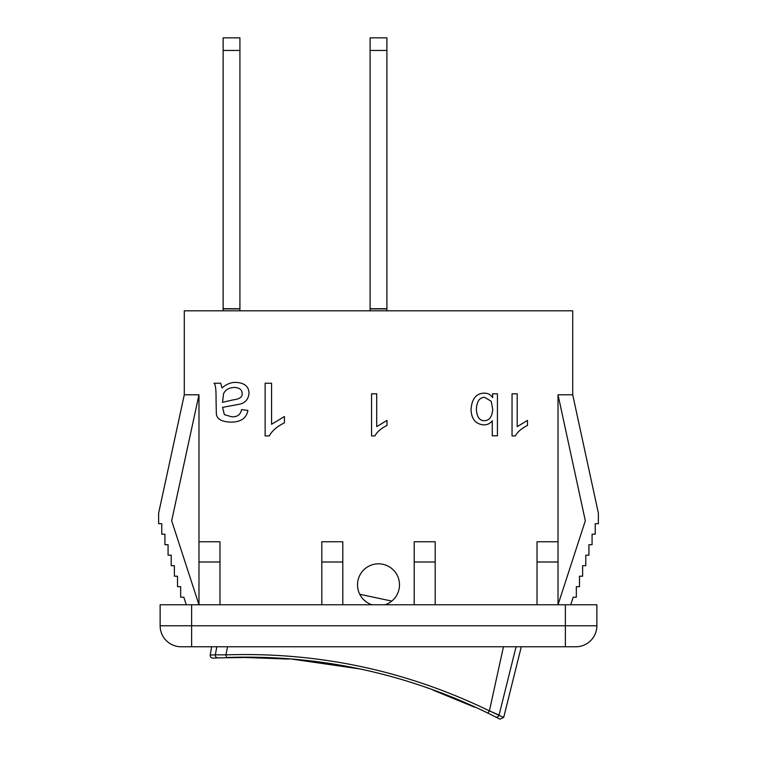 <?xml version="1.0" encoding="UTF-8"?>
<svg xmlns="http://www.w3.org/2000/svg" width="757" height="757" viewBox="0 0 757 757"><rect width="100%" height="100%" fill="white"/><g stroke="black" fill="none" stroke-linecap="round" stroke-linejoin="round"><path stroke-width="1.14" d="M386.903 37.85L386.903 50.445L370.097 50.445L370.097 37.85L386.903 37.85M386.903 310.805L386.903 50.445M370.097 50.445L370.097 310.805M370.097 308.714L386.903 308.714M239.922 37.85L239.922 50.445L223.126 50.445L223.126 37.85L239.922 37.85M239.922 310.805L239.922 50.445M223.126 50.445L223.126 310.805M223.126 308.714L239.922 308.714M245.183 657.483A545.466 545.466 0 0 1 249.441 657.492M433.326 690.252A545.466 545.466 0 0 1 437.423 691.766M450.935 696.998L451.882 697.377M449.961 696.601L448.04 695.834M447.775 695.73L444.738 694.548M467.504 703.991L466.047 703.348M459.622 700.585L458.382 700.055M457.105 699.525L454.295 698.361M433.657 690.375L474.554 707.161M455.496 698.862L454.361 698.389M453.963 697.831L452.79 697.746M253.879 657.521L254.598 657.53M263.587 657.729L264.59 657.767M268.404 657.899L270.107 657.965M262.565 657.701L257.087 657.578M255.071 657.54L254.305 657.53M281.14 658.543L279.588 658.448M272.766 658.088L271.441 658.022M245.523 657.483L288.672 659.073M266.653 657.464L265.546 657.795M254.863 657.54L254.361 657.53M216.786 646.762L215.367 654.805L225.898 654.871L226.457 657.492C318.195 654.427 405.326 672.945 487.839 713.056L489.419 710.88C406.206 670.522 318.366 651.843 225.898 654.871L215.367 654.805A2.621 2.593 86.9 0 0 218.063 657.88C211.241 658.24 211.241 658.24 218.063 657.88L244.445 657.492M487.839 713.056L495.343 716.813C501.408 719.916 501.408 719.916 495.343 716.813L495.031 716.652M360.597 669.037L289.997 658.817M391.776 601.086L359.755 594.273A20.997 20.997 0 0 1 369.993 565.621A20.997 20.997 0 0 1 398.097 577.279A20.997 20.997 0 0 1 385.058 604.767M499.062 715.11L489.419 710.88L503.66 717.447L499.913 719.15L495.343 716.813A2.621 2.593 -62.9 0 0 499.062 715.11L516.075 646.762M215.367 654.805L210.2 655.079C210.134 656.962 211.042 657.994 212.925 658.155L218.063 657.88L212.925 658.155M371.942 604.767A20.997 20.997 0 0 1 359.755 594.273M492.712 409.244C492.192 416.747 489.429 420.561 484.423 420.674C479.493 420.778 476.806 416.899 476.361 409.026C476.882 401.267 479.645 397.368 484.65 397.34L491.246 401.305L492.712 409.244M497.425 393.791L497.425 435.786L492.268 435.786L492.268 420.797C490.091 423.532 487.319 424.895 483.95 424.895C475.68 424.261 471.384 419.113 471.043 409.471C471.829 398.816 476.21 393.356 484.206 393.12C487.782 393.12 490.602 394.605 492.656 397.595L492.656 393.791L497.425 393.791M517.201 393.791L517.201 426.626L527.506 420.419L527.506 425.415C521.478 428.453 517.438 431.963 515.375 435.937L512.044 435.937L512.044 393.791L517.201 393.791M376.712 393.791L376.712 426.626L387.016 420.419L387.016 425.415C380.989 428.453 376.948 431.963 374.885 435.937L371.564 435.937L371.564 393.791L376.712 393.791M271.564 383.25L271.564 424.298L284.452 416.539L284.452 422.775C276.92 426.579 271.858 430.97 269.284 435.937L265.13 435.937L265.13 383.25L271.564 383.25M222.52 402.336L223.599 393.536C225.652 389.609 229.276 387.584 234.481 387.452C239.534 387.745 242.079 389.741 242.117 393.451C242.656 396.933 239.628 399.081 233.042 399.895L222.52 402.336M236.004 382.408C244.52 382.862 248.854 386.486 249.006 393.29C248.447 399.185 245.363 402.809 239.761 404.172L222.558 407.37L224.356 414.618L231.68 416.814C237.291 417.098 240.584 414.685 241.559 409.575L247.88 410.417C246.508 418.224 240.802 422.132 230.762 422.141C221.517 421.772 216.72 418.971 216.351 413.738L216.038 399.176C216.152 389.353 215.471 384.045 213.994 383.25L220.713 383.25L222 387.934C226.532 384.064 231.197 382.219 236.004 382.408M414.193 604.767L414.193 541.775L435.19 541.775L435.19 604.767M537.025 604.767L537.025 541.775L558.023 541.775L558.023 394.794L572.718 394.794L572.718 310.805L184.282 310.805L184.282 394.794L158.62 513.208L158.62 523.702L161.771 523.702L161.771 534.205L164.922 534.205L164.922 544.699L168.073 544.699L168.073 555.203L171.224 555.203L171.224 565.697L174.375 565.697L174.375 576.2L177.517 576.2L177.517 586.694L180.668 586.694L180.668 597.197L183.819 597.197L186.279 604.767M198.977 394.794L198.977 604.767L171.678 520.778L198.977 394.794L184.282 394.794M198.977 541.775L219.975 541.775L219.975 604.767M321.81 541.775L342.807 541.775L342.807 562.006L321.81 562.006L321.81 541.775M558.023 394.794L585.322 520.778L558.023 604.767L558.023 541.775M321.81 604.767L321.81 562.006M342.807 604.767L342.807 562.006M596.866 604.767L596.866 625.765L596.866 604.767L160.134 604.767L160.134 625.765A20.997 20.997 0 0 0 181.131 646.762L575.869 646.762A20.997 20.997 0 0 0 596.866 625.765L160.134 625.765A20.997 20.997 0 0 0 181.131 646.762M198.977 562.006L219.975 562.006M414.193 562.006L435.19 562.006M572.718 394.794L598.38 513.208L598.38 523.702L595.229 523.702L595.229 534.205L592.078 534.205L592.078 544.699L588.927 544.699L588.927 555.203L585.776 555.203L585.776 565.697L582.625 565.697L582.625 576.2L579.484 576.2L579.484 586.694L576.332 586.694L576.332 597.197L573.181 597.197L570.721 604.767M558.023 562.006L537.025 562.006M227.573 646.762L225.898 654.871M503.452 646.762L489.419 710.88M191.625 646.762L191.625 604.767M565.375 646.762L565.375 604.767M370.097 308.884L386.903 308.884M223.126 308.884L239.922 308.884M210.191 655.07L211.657 646.762M503.689 717.456L521.308 646.762"/></g></svg>

